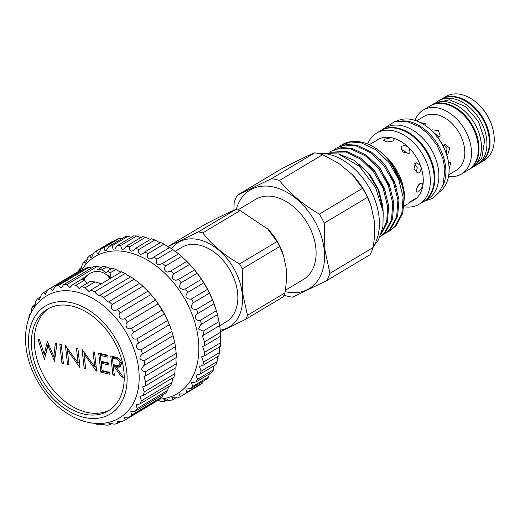 <?xml version="1.0" encoding="UTF-8"?>
<svg xmlns="http://www.w3.org/2000/svg" width="520" height="520" viewBox="0 0 520 520"><rect width="100%" height="100%" fill="white"/><g stroke="black" fill="none" stroke-linecap="round" stroke-linejoin="round"><path stroke-width="0.78" d="M148.707 292.052A71.032 48.952 59.1 0 1 171.262 329.764L169.344 324.688A75.732 52.189 -120.9 0 0 167.55 320.528L164.307 313.995A75.732 52.189 -120.9 0 0 162.052 310.017L158.106 303.856A75.732 52.189 -120.9 0 0 155.448 300.157L150.898 294.522A75.732 52.189 -120.9 0 0 147.894 291.2L148.707 292.052M91.54 268.021L89.024 267.254A75.732 52.189 -120.9 0 0 85.924 268.099L55.295 286.416L52.715 290.427L50.57 288.281L81.198 269.964A75.732 52.189 -120.9 0 0 78.416 271.447L47.788 289.764L45.344 294.353L43.628 292.63A75.732 52.189 -120.9 0 0 41.23 294.717L40.781 296.764L39.059 299.845L37.739 298.512A75.732 52.189 -120.9 0 0 35.789 301.151L35.367 303.894L34.014 306.755L33.059 305.78A75.732 52.189 -120.9 0 0 31.603 308.906L31.311 312.286M101.244 267.572L97.539 266.253A75.732 52.189 -120.9 0 0 94.198 266.435L63.57 284.752L60.989 288.158L58.389 285.571A75.732 52.189 -120.9 0 0 55.295 286.416M111.144 268.931L106.541 266.981A75.732 52.189 -120.9 0 0 103.038 266.5L97.273 269.945L102.05 269.666L105.443 272.441L106.951 272.298L107.737 270.972L110.032 272.87L110.974 277.004M102.349 423.846L100.555 424.918L100.204 423.807L106.048 425.159A75.732 52.189 -120.9 0 0 109.395 424.976L108.908 423.41L114.569 424.157A75.732 52.189 -120.9 0 0 117.669 423.319L117.033 421.226L122.395 421.447A75.732 52.189 -120.9 0 0 125.177 419.965L124.371 417.313L129.331 417.099A75.732 52.189 -120.9 0 0 131.729 415.019L130.761 411.769L135.22 411.223A75.732 52.189 -120.9 0 0 137.169 408.584L136.026 404.729L139.906 403.956A75.732 52.189 -120.9 0 0 141.362 400.829L140.042 396.357L143.273 395.473A75.732 52.189 -120.9 0 0 144.203 391.937L142.72 386.874L145.243 385.996A75.732 52.189 -120.9 0 0 145.62 382.142L143.982 376.506L145.769 375.752A75.732 52.189 -120.9 0 0 145.581 371.67C143.52 371.54 142.201 370.598 141.629 368.856L143.793 365.508L144.833 364.995A75.732 52.189 -120.9 0 0 144.092 360.782C139.133 359.632 138.587 357.37 142.46 353.99A75.732 52.189 -120.9 0 0 141.18 349.752C136.76 350.916 134.583 344.994 138.71 343.005A75.732 52.189 -120.9 0 0 136.923 338.845C132.645 340.47 129.785 334.737 133.673 332.312A75.732 52.189 -120.9 0 0 131.423 328.334C127.348 330.414 123.877 325.013 127.478 322.173A75.732 52.189 -120.9 0 0 124.813 318.481C120.998 320.996 116.994 316.05 120.27 312.839A75.732 52.189 -120.9 0 0 117.267 309.517L147.894 291.2L142.857 286.221A75.732 52.189 -120.9 0 0 139.588 283.355L134.186 279.162A75.732 52.189 -120.9 0 0 130.728 276.815C130.429 277.075 128.55 275.977 125.086 273.52A75.732 52.189 -120.9 0 0 121.531 271.752C121.589 272.526 119.678 271.752 115.798 269.425A75.732 52.189 -120.9 0 0 112.223 268.288L107.737 270.972M145.243 385.996L175.877 367.679A75.732 52.189 -120.9 0 0 176.254 363.818C175.851 359.469 175.903 357.338 176.404 357.435A75.732 52.189 -120.9 0 0 176.215 353.347L175.468 346.678A75.732 52.189 -120.9 0 0 174.72 342.466L173.095 335.673A75.732 52.189 -120.9 0 0 171.808 331.435L141.18 349.752M101.374 283.81L94.926 281.905L85.169 287.742A75.732 52.189 -120.9 0 0 81.594 286.605L79.417 288.762L75.907 285.298A75.732 52.189 -120.9 0 0 72.404 284.817L69.966 287.599L66.911 284.57A75.732 52.189 -120.9 0 0 63.57 284.752M81.594 286.605L90.077 281.528L94.926 281.905M106.977 275.243A14.664 5.857 173.6 0 1 110.942 277.94M138.703 369.259A71.032 48.952 -120.9 0 0 51.578 293.404C43.206 296.946 36.712 302.815 32.097 311.025C26.54 321.321 24.505 333.216 26 346.71C28.646 372.19 45.266 399.347 66.664 413.094C77.448 420.134 88.419 423.612 99.58 423.514C108.914 423.293 117.091 420.349 124.111 414.694A71.032 48.952 -120.9 0 0 138.703 369.259M142.168 354.159L173.095 335.673M117.267 309.517C113.744 312.436 109.31 308.074 112.229 304.538A75.732 52.189 -120.9 0 0 108.96 301.672L108.29 302.127L103.552 297.479A75.732 52.189 -120.9 0 0 100.094 295.139L98.82 296.114L94.458 291.837A75.732 52.189 -120.9 0 0 90.896 290.069L89.115 291.623L85.169 287.742M50.57 288.281A75.732 52.189 -120.9 0 0 47.788 289.764M30.14 314.958L29.686 314.256A75.732 52.189 -120.9 0 0 28.762 317.792M126.705 371.267A62.985 43.401 -120.9 0 0 71.37 302.673A62.985 43.401 -120.9 0 0 28.905 348.842A62.985 43.401 -120.9 0 0 84.247 417.43A62.985 43.401 -120.9 0 0 126.705 371.267M107.016 275.275A14.625 5.844 173.6 0 1 110.929 277.992M110.396 278.408A14.105 5.636 -6.4 0 0 108.251 276.556M31.785 349.499A59.28 40.852 -120.9 0 0 61.341 402.616A59.28 40.852 -120.9 0 0 108.231 410.93A59.28 40.852 -120.9 0 0 123.831 370.604A59.28 40.852 -120.9 0 0 94.27 317.486A59.28 40.852 -120.9 0 0 47.379 309.179A59.28 40.852 -120.9 0 0 31.785 349.499M48.867 308.347A59.28 40.852 -120.9 0 0 34.703 347.75A59.28 40.852 -120.9 0 0 63.362 400.134A59.28 40.852 -120.9 0 0 109.668 410.013M78.39 271.466A84.091 57.948 59.1 0 1 79.664 268.82L79.944 269.698L80.672 270.017L82.466 264.075A84.091 57.948 59.1 0 1 84.247 261.606L84.676 262.925L85.573 263.146L87.744 257.615A84.091 57.948 59.1 0 1 89.895 255.593L90.48 257.4L91.559 257.511L94.016 252.441A84.091 57.948 59.1 0 1 95.719 251.362A84.091 57.948 59.1 0 1 96.499 250.906L97.247 253.221L98.52 253.214L101.159 248.644A84.091 57.948 59.1 0 1 103.928 247.631L104.845 250.471L106.32 250.341L109.038 246.311A84.091 57.948 59.1 0 1 112.034 245.837L113.133 249.203L114.809 248.957L117.501 245.479A84.091 57.948 59.1 0 1 120.666 245.55L121.94 249.444L123.825 249.073L126.373 246.161A84.091 57.948 59.1 0 1 129.649 246.786L129.474 248.924L131.105 251.186L133.185 250.698L135.493 248.358A84.091 57.948 59.1 0 1 138.814 249.509C137.963 251.933 138.508 253.565 140.439 254.397L142.701 253.799L144.684 252.011A84.091 57.948 59.1 0 1 147.979 253.675C146.835 256.38 147.427 258.154 149.767 259.012L152.204 258.31L153.751 257.062A84.091 57.948 59.1 0 1 156.962 259.207C155.493 262.171 156.137 264.082 158.899 264.947L162.532 263.4A84.091 57.948 59.1 0 1 165.601 265.98C163.767 269.204 164.457 271.239 167.674 272.084L170.859 270.913A84.091 57.948 59.1 0 1 173.713 273.884C171.496 277.336 172.224 279.474 175.903 280.28L178.555 279.448A84.091 57.948 59.1 0 1 181.155 282.75C178.522 286.409 179.283 288.62 183.43 289.387L185.484 288.841A84.091 57.948 59.1 0 1 187.766 292.409C184.711 296.231 185.497 298.5 190.119 299.214L191.503 298.909A84.091 57.948 59.1 0 1 193.427 302.673C189.93 306.599 190.723 308.9 195.826 309.575L196.502 309.459A84.091 57.948 59.1 0 1 198.029 313.346L197.971 313.378M121.81 238.674L119.906 238.076A84.091 57.948 -120.9 0 0 117.143 239.089L101.159 248.644M131.085 237.354L128.017 236.275A84.091 57.948 -120.9 0 0 125.021 236.756L109.038 246.311M140.692 237.601L136.643 235.995A84.091 57.948 -120.9 0 0 133.484 235.917L117.501 245.479M150.651 239.493L145.626 237.224A84.091 57.948 -120.9 0 0 142.357 236.607L126.373 246.161M159.913 242.749L154.791 239.954A84.091 57.948 -120.9 0 0 151.476 238.797L135.493 248.358M169.072 247.468L163.956 244.12A84.091 57.948 -120.9 0 0 160.66 242.457L144.684 252.011M214.013 303.784L198.029 313.346C193.369 315.159 195.559 321.685 200.375 320.281A84.091 57.948 59.1 0 1 201.481 324.214L200.753 324.597L198.49 328.991L203.053 331.168A84.091 57.948 59.1 0 1 203.71 335.069L202.306 335.719L204.477 341.906A84.091 57.948 59.1 0 1 204.678 345.703L220.662 336.147A84.091 57.948 -120.9 0 0 220.461 332.345L219.694 325.514A84.091 57.948 -120.9 0 0 219.031 321.614L217.464 314.659A84.091 57.948 -120.9 0 0 216.353 310.726L214.013 303.784A84.091 57.948 -120.9 0 0 212.478 299.904L209.411 293.118A84.091 57.948 -120.9 0 0 207.487 289.354L203.749 282.847A84.091 57.948 -120.9 0 0 201.468 279.286L197.132 273.189A84.091 57.948 -120.9 0 0 194.539 269.893L189.696 264.322A84.091 57.948 -120.9 0 0 188.806 263.374A84.091 57.948 -120.9 0 0 186.836 261.352L181.584 256.425A84.091 57.948 -120.9 0 0 178.516 253.844L172.946 249.645A84.091 57.948 -120.9 0 0 169.734 247.5L153.751 257.062M178.516 253.844L162.532 263.4M186.836 261.352L170.397 271.213M194.539 269.893L178.555 279.448M201.468 279.286L185.484 288.841M207.487 289.354L191.503 298.909M212.478 299.904L196.502 309.459M159.334 399.159A79.911 55.068 -120.9 0 0 196.839 330.252A79.911 55.068 -120.9 0 0 128.109 252.285A79.911 55.068 -120.9 0 0 81.692 270.108M204.678 345.703L202.599 346.528L204.627 352.287A84.091 57.948 59.1 0 1 204.367 355.901L201.624 356.824L203.502 362.102A84.091 57.948 59.1 0 1 202.781 365.476L199.4 366.392L201.117 371.176A84.091 57.948 59.1 0 1 199.953 374.225L195.969 375.057L197.516 379.314A84.091 57.948 59.1 0 1 195.93 381.992L191.406 382.642L192.777 386.373A84.091 57.948 59.1 0 1 190.801 388.622L185.803 389.006L186.986 392.204A84.091 57.948 59.1 0 1 184.665 393.985L179.25 394.017L180.264 396.701A84.091 57.948 59.1 0 1 177.632 397.976L171.893 397.579L172.731 399.776A84.091 57.948 59.1 0 1 169.845 400.517L163.872 399.633L164.541 401.362A84.091 57.948 59.1 0 1 161.453 401.563L157.638 400.173M173.713 273.884L189.696 264.322A79.911 55.068 59.1 0 1 215.085 306.755L215.222 307.177M204.367 355.901L220.35 346.346A84.091 57.948 -120.9 0 0 220.61 342.726L220.279 336.499M202.781 365.476L218.764 355.914A84.091 57.948 -120.9 0 0 219.479 352.547L219.603 346.808M199.953 374.225L215.936 364.669A84.091 57.948 -120.9 0 0 217.094 361.615L217.503 356.668M195.93 381.992L211.913 372.437A84.091 57.948 -120.9 0 0 213.499 369.759L214.013 365.813M190.801 388.622L206.785 379.067A84.091 57.948 -120.9 0 0 208.761 376.812L209.228 374.043M184.665 393.985L200.642 384.429A84.091 57.948 -120.9 0 0 202.969 382.649L186.986 392.204M219.564 325.793L226.155 321.847A43.349 29.874 -120.9 0 0 237.562 292.364A43.349 29.874 -120.9 0 0 215.943 253.519A43.349 29.874 -120.9 0 0 181.656 247.436L175.058 251.381M220.077 330.194A49.355 34.014 -120.9 0 0 242.222 293.43A49.355 34.014 -120.9 0 0 212.485 245.531A49.355 34.014 -120.9 0 0 171.542 248.69M245.785 319.248A55.887 38.513 -120.9 0 0 247.475 315.296L284.856 292.936A55.887 38.513 59.1 0 1 283.166 296.894L245.785 319.248L220.344 331.767M284.856 292.936C286.455 284.147 286.858 275.659 286.072 267.462L283.511 255.639L279.656 246.545L242.268 268.899L242.671 293.417L247.475 315.296M285.272 290.329L303.531 279.409A46.644 32.143 -120.9 0 0 315.803 247.683A46.644 32.143 -120.9 0 0 292.546 205.894A46.644 32.143 -120.9 0 0 255.651 199.355L237.9 209.969M479.642 163.163A37.264 25.681 -120.9 0 0 479.973 162.968L484.192 160.446A37.264 25.681 -120.9 0 0 494 135.096A37.264 25.681 -120.9 0 0 491.94 125.82A37.264 25.681 -120.9 0 0 480.11 106.034A37.264 25.681 -120.9 0 0 445.939 96.48L441.721 99.008A37.264 25.681 -120.9 0 0 441.396 99.203M479.973 162.968A37.264 25.681 -120.9 0 0 489.775 137.625A37.264 25.681 -120.9 0 0 471.198 104.228A37.264 25.681 -120.9 0 0 441.721 99.008M430.352 105.807A37.264 25.681 59.1 0 1 430.677 105.612L433.108 104.15A37.264 25.681 59.1 0 1 462.585 109.376A37.264 25.681 59.1 0 1 481.169 142.773A37.264 25.681 59.1 0 1 471.361 168.116L468.929 169.578A37.264 25.681 59.1 0 1 468.598 169.767M430.677 105.612A37.264 25.681 59.1 0 1 460.154 110.838A37.264 25.681 59.1 0 1 478.731 144.228A37.264 25.681 59.1 0 1 468.929 169.578M437.326 101.712A37.264 25.681 59.1 0 1 438.633 100.848L441.071 99.392A37.264 25.681 59.1 0 1 470.548 104.617A37.264 25.681 59.1 0 1 489.125 138.008A37.264 25.681 59.1 0 1 479.323 163.358L476.885 164.814A37.264 25.681 59.1 0 1 475.507 165.562M438.633 100.848A37.264 25.681 59.1 0 1 468.111 106.073A37.264 25.681 59.1 0 1 486.694 139.464A37.264 25.681 59.1 0 1 476.885 164.814M439.263 192.108A41.444 28.561 -120.9 0 0 448.844 164.781A41.444 28.561 -120.9 0 0 446.557 154.466A41.444 28.561 -120.9 0 0 433.401 132.464A41.444 28.561 -120.9 0 0 396.786 121.082M442.156 187.142A41.444 28.561 -120.9 0 0 445.594 166.725A41.444 28.561 -120.9 0 0 402.532 120.887M449.124 169.546L450.749 162.468L448.715 162.656M448.786 174.779L456.332 170.261A31.389 21.632 -120.9 0 0 464.588 148.909A31.389 21.632 -120.9 0 0 448.935 120.783A31.389 21.632 -120.9 0 0 424.112 116.383L416.559 120.894M446.856 154.622L447.779 154.278L449.781 148.148L445.218 144.306L443.085 145.958M437.645 137.352L439.303 136.916L440.219 135.987L438.432 130.559L432.113 129.818L431.431 130.39M448.513 176.442A37.264 25.681 -120.9 0 0 461.454 174.044A37.264 25.681 -120.9 0 0 471.263 148.694A37.264 25.681 -120.9 0 0 452.679 115.303A37.264 25.681 -120.9 0 0 423.202 110.078A37.264 25.681 -120.9 0 0 414.966 120.341M461.454 174.044L468.279 169.962A37.264 25.681 -120.9 0 0 478.082 144.612A37.264 25.681 -120.9 0 0 459.505 111.222A37.264 25.681 -120.9 0 0 430.027 105.995L423.202 110.078M423.319 201.714A41.444 28.561 -120.9 0 0 423.644 201.519A41.444 28.561 -120.9 0 0 434.551 173.329A41.444 28.561 -120.9 0 0 413.887 136.195A41.444 28.561 -120.9 0 0 381.108 130.383A41.444 28.561 -120.9 0 0 380.783 130.585M423.644 201.519L427.707 199.095A41.444 28.561 -120.9 0 0 438.613 170.905A41.444 28.561 -120.9 0 0 417.95 133.77A41.444 28.561 -120.9 0 0 385.164 127.959L381.108 130.383M404.521 206.837A41.444 28.561 -120.9 0 0 419.166 204.204L423 201.91A41.444 28.561 -120.9 0 0 433.901 173.719A41.444 28.561 -120.9 0 0 413.238 136.584A41.444 28.561 -120.9 0 0 380.458 130.774L376.623 133.068A41.444 28.561 -120.9 0 0 367.64 144.027M419.166 204.204A41.444 28.561 -120.9 0 0 430.072 176.014A41.444 28.561 -120.9 0 0 409.403 138.879A41.444 28.561 -120.9 0 0 376.623 133.068M413.706 200.252A35.256 24.297 -120.9 0 0 413.764 200.219A35.256 24.297 -120.9 0 0 414.174 199.972L415.168 199.284C416.201 198.341 415.89 198.302 414.232 199.18L408.298 203.268M415.772 198.582L415.168 199.284A35.256 24.297 -120.9 0 0 422.682 186.563L422.935 185.139A35.256 24.297 -120.9 0 0 423.04 176.241A35.256 24.297 -120.9 0 0 420.875 166.816L420.284 165.204A35.256 24.297 -120.9 0 0 409.442 148.272L408.239 147.082A35.256 24.297 -120.9 0 0 392.75 138.008L391.391 137.696A35.256 24.297 -120.9 0 0 377.579 139.704A35.256 24.297 -120.9 0 0 377.507 139.75M409.461 202.605L414.174 199.972M422.935 185.139L422.078 183.164L420.062 183.358L416.774 188.149L416.8 192.172L418.568 191.834L422.682 186.563M420.284 165.204L416.312 162.805L415.35 163.15L413.926 169.189L417.95 173.121L418.873 172.776C420.589 171.555 421.259 169.572 420.875 166.816M408.239 147.082C405.912 145.594 403.8 145.327 401.901 146.282L401.018 147.141L403.072 152.126L409.091 153.381L410.013 152.458L409.442 148.272M391.391 137.696L384.852 139.185L383.701 140.543L387.257 141.947L392.964 141.044L394.082 139.38L392.75 138.008M369.239 144.69L376.643 140.484C378.203 139.458 378.378 139.282 377.169 139.958L375.479 141.154M402.603 213.902L404.762 194.161L402.188 182.611L387.731 158.359L380.484 151.912M338.936 154.083L354.211 160.329L368.05 172.913L378.183 189.8L382.96 210.002M339.411 146.432L341.413 145.087L350.682 141.999L361.153 142.779L375.83 149.734L388.993 162.487L398.58 179.114L403.091 197.132L401.785 213.811L394.81 226.642L389.337 231.082L395.844 226.031L402.812 213.194L404.118 196.514C402.415 175.883 387.666 153.446 370.279 145.171A49.199 33.904 -120.9 0 0 341.783 144.865A49.199 33.904 -120.9 0 0 341.594 144.976M389.337 231.082L387.212 232.213M384.183 234.162L390.683 229.112L397.657 216.275L398.964 199.596L394.453 181.584L384.865 164.951L371.703 152.198L357.026 145.243L346.554 144.469L337.285 147.556L345.527 145.087L355.999 145.86L370.675 152.815L383.838 165.568L393.425 182.202L397.937 200.213L396.63 216.892L389.656 229.73L384.183 234.162L382.057 235.294M380.075 236.613L385.528 232.193L392.503 219.356L393.809 202.677L389.298 184.665L379.71 168.031L366.548 155.285L351.871 148.33L341.4 147.55L331.097 151.249L340.373 148.167L350.844 148.941L365.521 155.896L378.677 168.649L388.271 185.283L392.776 203.294L391.476 219.973L384.501 232.811L380.101 236.567M380.816 234.793L387.446 222.072L388.654 205.764L384.144 187.753L374.556 171.119L361.394 158.366L346.716 151.411L330.018 152.204M330.531 152.256L345.69 152.029L360.366 158.984L373.522 171.73L383.116 188.364L387.621 206.375L386.744 221.403L381.225 233.643M334.256 149.513L336.251 148.167M329.687 152.172L331.097 151.249M373.204 246.85A57.454 39.591 -120.9 0 0 379.028 216.821A57.454 39.591 -120.9 0 0 317.681 153.348M373.1 247.533C374.666 238.043 375.018 228.897 374.147 220.109L371.156 206.317L367.465 197.301L324.259 223.139L324.844 249.587L329.894 273.37L373.1 247.533A64.24 44.272 -120.9 0 1 370.019 254.728L326.814 280.566L292.558 297.18A64.24 44.272 -120.9 0 1 284.583 295.347M236.21 209.619A57.454 39.591 59.1 0 1 282.678 190.106A57.454 39.591 59.1 0 1 324.194 249.613A57.454 39.591 59.1 0 1 285.07 291.629M326.814 280.566A64.24 44.272 -120.9 0 0 329.894 273.37M324.259 223.139A64.24 44.272 -120.9 0 0 319.365 214.117L362.563 188.279L352.378 174.707L338.878 163.488L322.673 154.667L279.474 180.499C289.75 193.408 303.05 204.614 319.365 214.117M279.474 180.499A64.24 44.272 -120.9 0 0 271.492 178.672L314.697 152.834C308.386 155.324 296.966 160.862 280.442 169.448L237.237 195.286L271.492 178.672M237.237 195.286A64.24 44.272 -120.9 0 0 234.162 202.482L233.903 210.275M322.673 154.667A64.24 44.272 -120.9 0 0 314.697 152.834M367.465 197.301A64.24 44.272 -120.9 0 0 362.563 188.279M371.156 206.317L370.884 205.491A57.454 39.591 -120.9 0 0 352.644 174.987L352.378 174.707M308.731 155.395A57.454 39.591 -120.9 0 0 306.417 156.462M402.188 182.611L401.999 182.026A43.979 30.303 -120.9 0 0 388.037 158.678L387.731 158.359M377.962 139.542L377.169 139.958M408.434 153.667L400.868 149.195M416.052 172.62L417.313 167.823L414.648 163.748M417.228 186.999L418.516 184.802M425.288 125.502L426.147 123.981L420.29 122.531M439.179 136.981L432.666 131.709M433.401 132.464L434.083 133.185A38.311 26.403 -120.9 0 1 446.245 153.524L447.044 148.48L443.944 144.872M491.94 125.82L491.686 125.034A34.652 23.881 -120.9 0 0 480.682 106.639L480.11 106.034M283.511 255.639L283.017 254.144A46.644 32.143 -120.9 0 0 268.209 229.379L240.123 210.542L202.735 232.895C212.056 244.933 224.341 255.281 239.577 263.945L276.959 241.586L267.41 228.54M242.268 268.899A55.887 38.513 -120.9 0 0 239.577 263.945M276.959 241.586A55.887 38.513 59.1 0 1 279.656 246.545M167.804 246.747L198.354 231.888L235.736 209.534C230.23 211.64 219.681 216.756 204.1 224.881L167.667 246.669M202.735 232.895A55.887 38.513 -120.9 0 0 198.354 231.888M235.736 209.534A55.887 38.513 59.1 0 1 240.123 210.542M220.461 332.345L204.477 341.906M220.61 342.726L204.627 352.287M219.479 352.547L203.502 362.102M217.094 361.615L201.117 371.176M213.499 369.759L197.516 379.314M208.761 376.812L192.777 386.373M196.242 387.147L180.264 396.701M176.371 397.599L172.731 399.776M167.336 399.692L164.541 401.362M157.872 400.231L155.857 401.434M81.952 267.456L79.664 268.82M87.347 259.753L84.247 261.606M93.847 253.233L89.895 255.593M113.074 241.52L112.483 241.352L96.499 250.906M112.483 241.352A84.091 57.948 -120.9 0 0 111.696 241.806L95.719 251.362M119.906 238.076L103.928 247.631M128.017 236.275L112.034 245.837M136.643 235.995L120.666 245.55M145.626 237.224L129.649 246.786M154.791 239.954L138.814 249.509M163.956 244.12L147.979 253.675M172.946 249.645L156.962 259.207M181.584 256.425L165.601 265.98M197.132 273.189L181.155 282.75M203.749 282.847L187.766 292.409M209.411 293.118L193.427 302.673M216.353 310.726L200.375 320.281M217.464 314.659L201.481 324.214M219.031 321.614L203.053 331.168M219.694 325.514L203.71 335.069M120.055 363.006C119.275 360.445 117.741 359.073 115.466 358.897L112.424 358.202L113.139 364.546L116.109 365.255L119.21 365.261L120.055 363.006L121.309 362.251M118.755 358.41L114.049 357.234L112.424 358.202M119.21 365.261L121.524 363.447M113.653 366.321L113.464 364.624M112.723 358.026L112.528 356.324M116.89 366.853L116.162 365.8L114.978 365.528L113.353 366.496L114.341 375.284L112.885 374.953L110.753 355.914L117.702 357.76C119.867 358.93 121.134 360.789 121.511 363.344L120.198 367.036L116.337 367.185L123.285 377.332L121.485 376.922L114.537 366.769L113.353 366.496M120.894 366.412L117.962 366.21L116.337 367.185M96.284 367.829L95.335 366.496M84.266 353.581L84.065 351.806M45.383 356.226L44.661 353.99M55.075 358.189L54.21 356.096M48.315 343.194L45.838 353.288L44.213 354.257L47.372 341.38L53.768 356.356L55.393 355.387L56.868 343.558M79.651 364.013L78.702 362.681M67.626 349.765L67.431 347.99M109.817 372.905L102.447 371.215L102.388 370.637M101.537 363.071L101.348 361.368M100.659 355.257L100.471 353.561M108.778 363.63L102.862 362.271L101.244 363.246L102.063 370.565L109.759 372.326L109.974 374.283L100.828 372.184L98.69 353.151L107.841 355.251L108.056 357.201L100.367 355.44L101.023 361.296L108.719 363.058L108.934 365.007L101.244 363.246M107.906 355.823L101.992 354.465L100.367 355.44M116.162 365.8L114.537 366.769M122.558 376.279L121.485 376.922M114.218 374.153L112.885 374.953M96.337 371.156L83.967 353.756L85.644 368.706L84.188 368.368L82.056 349.336L94.757 366.841L93.073 351.865L94.53 352.196L96.635 370.975M85.007 353.132L83.967 353.756M96.083 366.048L94.757 366.841M85.52 367.575L84.188 368.368M61.263 344.565L63.395 363.603L61.939 363.266L59.807 344.234L61.263 344.565M63.271 362.473L61.939 363.266M49.127 345.163L47.931 345.872L44.421 359.249L37.966 339.228L39.474 339.573L44.213 354.257M54.678 361.413L47.931 345.872M53.768 356.356L55.406 343.226L56.895 343.564L54.444 361.55M79.697 367.341L67.334 349.941L69.011 364.891L67.555 364.553L65.416 345.521L78.117 363.031L76.44 348.049L77.896 348.381L80.002 367.159M68.374 349.323L67.334 349.941M79.45 362.232L78.117 363.031M68.88 363.76L67.555 364.553M102.447 371.215L100.828 372.184M84.39 279.233A14.105 5.636 -6.4 0 0 83.655 279.923M82.979 279.572A14.625 5.844 173.6 0 1 85.312 277.713M91.585 423L91.208 422.942M94.978 423.384L97.052 424.431A75.732 52.189 -120.9 0 0 100.555 424.918M82.953 279.558A14.664 5.857 173.6 0 1 85.345 277.667M87.204 283.348L84.39 280.228L75.907 285.298M90.116 422.76A75.732 52.189 -120.9 0 0 91.37 423.131M72.404 284.817L82.166 278.98L84.39 280.228M82.03 279.058L88.978 274.047M97.539 266.253L66.911 284.57M89.024 267.254L58.389 285.571M47.677 290.212L43.628 292.63M40.807 296.68L37.739 298.512M35.211 304.493L33.059 305.78M30.758 313.619L29.686 314.256M112.047 423.391L109.395 424.976M121.29 421.154L117.669 423.319M155.805 401.648L125.177 419.965M131.729 415.019L162.357 396.695A75.732 52.189 -120.9 0 1 159.965 398.781L129.331 417.099M137.169 408.584L167.797 390.267A75.732 52.189 -120.9 0 1 165.847 392.906L135.22 411.223M162.357 396.695L162.78 394.738M141.362 400.829L171.99 382.506A75.732 52.189 -120.9 0 1 170.534 385.632L139.906 403.956M167.797 390.267L168.383 386.919M144.203 391.937L174.831 373.62A75.732 52.189 -120.9 0 1 173.908 377.156L143.273 395.473M171.99 382.506L172.536 377.975M174.831 373.62L175.117 368.134M176.254 363.818L145.62 382.142M176.404 357.435L145.769 375.752M176.215 353.347L145.581 371.67M175.468 346.678L144.833 364.995M174.72 342.466L144.092 360.782M169.344 324.688L138.71 343.005M167.55 320.528L136.923 338.845M164.307 313.995L133.673 332.312M162.052 310.017L131.423 328.334M158.106 303.856L127.478 322.173M155.448 300.157L124.813 318.481M150.898 294.522L120.27 312.839M142.857 286.221L112.229 304.538M139.588 283.355L108.96 301.672M134.186 279.162L103.552 297.479M130.728 276.815L100.094 295.139M125.086 273.52L94.458 291.837M121.531 271.752L90.896 290.069M115.798 269.425L110.032 272.87M106.541 266.981L102.05 269.666M383.084 210.899L382.876 206.531L378.781 190.034L370.032 174.798L359.06 163.872M385.996 192.868L375.187 171.711L369.681 165.503M391.151 189.787L380.341 168.63L374.835 162.422M396.305 186.7L385.496 165.548L379.99 159.334M401.459 183.619L390.65 162.461L385.144 156.254M117.091 357.929L115.466 358.897M109.805 278.766A14.495 14.495 0 0 0 83.987 280.065M189.716 264.336L188.806 263.374M434.493 103.409L449.312 99.781L465.452 106.594L478.446 121.459L484.725 140.062L481.754 158.334L474.266 166.381L472.674 167.252M381.179 130.338L394.907 121.427L407.264 121.596L419.614 126.932L428.35 134.062L437.073 145.399L442.839 158.405L444.88 168.844L443.241 184.359L438.666 192.888L432.38 198.4L423.722 201.481M407.466 203.989L404.703 205.641M317.499 153.309L338.709 154.011L359.496 166.419L375.505 187.369L383.227 212.062L382.909 226.928L378.469 239.863L373.197 246.87M341.783 144.865L341.413 145.087M446.245 153.524L446.557 154.466"/></g></svg>
